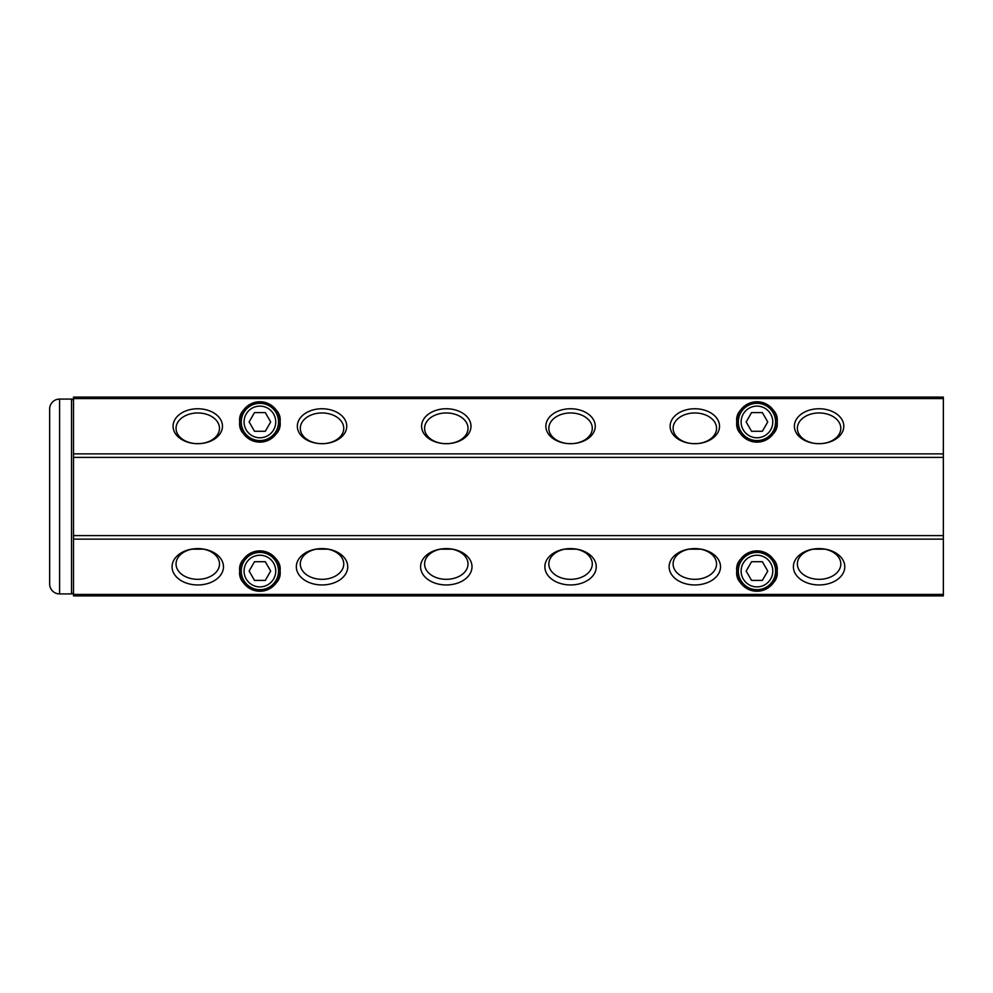<?xml version="1.0" encoding="UTF-8"?>
<svg xmlns="http://www.w3.org/2000/svg" width="993" height="993" viewBox="0 0 993 993"><rect width="100%" height="100%" fill="white"/><g stroke="black" fill="none" stroke-linecap="round" stroke-linejoin="round"><path stroke-width="1.49" d="M73.507 591.94A1.986 1.986 0 0 1 71.521 593.926L59.592 593.926A9.942 9.942 0 0 1 49.65 583.983L49.65 409.017L49.65 583.983M59.592 593.926L59.592 399.074A9.942 9.942 0 0 0 49.65 409.017M71.521 593.926L71.521 399.074A1.986 1.986 0 0 1 73.507 401.06M241.262 421.938A18.644 18.644 0 0 1 259.905 403.307A18.644 18.644 0 0 1 278.536 421.938A18.644 18.644 0 0 1 259.905 440.582A18.644 18.644 0 0 1 241.262 421.938M244.079 421.938A15.826 15.826 0 0 1 259.905 406.112A15.826 15.826 0 0 1 275.731 421.938A15.826 15.826 0 0 1 259.905 437.764A15.826 15.826 0 0 1 244.079 421.938M254.506 412.591L265.292 412.591L270.692 421.938L265.292 431.285L254.506 431.285L249.119 421.938L254.506 412.591M241.262 571.062A18.644 18.644 0 0 1 259.905 552.418A18.644 18.644 0 0 1 278.536 571.062A18.644 18.644 0 0 1 259.905 589.693A18.644 18.644 0 0 1 241.262 571.062M244.079 571.062A15.826 15.826 0 0 1 259.905 555.236A15.826 15.826 0 0 1 275.731 571.062A15.826 15.826 0 0 1 259.905 586.888A15.826 15.826 0 0 1 244.079 571.062M254.506 561.715L265.292 561.715L270.692 571.062L265.292 580.409L254.506 580.409L249.119 571.062L254.506 561.715M738.32 571.062A18.644 18.644 0 0 1 756.951 552.418A18.644 18.644 0 0 1 775.595 571.062A18.644 18.644 0 0 1 756.951 589.693A18.644 18.644 0 0 1 738.32 571.062M741.126 571.062A15.826 15.826 0 0 1 756.951 555.236A15.826 15.826 0 0 1 772.777 571.062A15.826 15.826 0 0 1 756.951 586.888A15.826 15.826 0 0 1 741.126 571.062M751.564 561.715L762.351 561.715L767.75 571.062L762.351 580.409L751.564 580.409L746.165 571.062L751.564 561.715M738.32 421.938A18.644 18.644 0 0 1 756.951 403.307A18.644 18.644 0 0 1 775.595 421.938A18.644 18.644 0 0 1 756.951 440.582A18.644 18.644 0 0 1 738.32 421.938M741.126 421.938A15.826 15.826 0 0 1 756.951 406.112A15.826 15.826 0 0 1 772.777 421.938A15.826 15.826 0 0 1 756.951 437.764A15.826 15.826 0 0 1 741.126 421.938M751.564 412.591L762.351 412.591L767.75 421.938L762.351 431.285L751.564 431.285L746.165 421.938L751.564 412.591M452.001 549.154L440.594 549.154M327.74 549.154L316.333 549.154M203.478 549.154L192.071 549.154M576.263 549.154L564.856 549.154M700.524 549.154L689.117 549.154M824.798 549.154L813.379 549.154M819.088 579.329A21.722 15.354 0 0 1 797.367 563.974A21.722 15.354 0 0 1 819.088 548.608L819.088 548.608A21.722 15.354 0 0 1 840.81 563.974A21.722 15.354 0 0 1 819.088 579.329M694.827 579.329A21.722 15.354 0 0 1 673.105 563.974A21.722 15.354 0 0 1 694.827 548.608L694.827 548.608A21.722 15.354 0 0 1 716.549 563.974A21.722 15.354 0 0 1 694.827 579.329M570.565 579.329A21.722 15.354 0 0 1 548.844 563.974A21.722 15.354 0 0 1 570.565 548.608L570.565 548.608A21.722 15.354 0 0 1 592.287 563.974A21.722 15.354 0 0 1 570.565 579.329M568.083 443.586L573.048 443.586M570.565 443.685A21.722 15.354 180 0 1 548.844 428.331A21.722 15.354 180 0 1 570.565 412.964A21.722 15.354 180 0 1 592.287 428.331A21.722 15.354 180 0 1 570.565 443.685A24.701 17.464 180 0 1 545.852 426.22A24.701 17.464 180 0 1 570.565 408.756A24.701 17.464 180 0 1 595.266 426.22A24.701 17.464 180 0 1 570.565 443.685M692.344 443.586L697.309 443.586M694.827 443.685A21.722 15.354 180 0 1 673.105 428.331A21.722 15.354 180 0 1 694.827 412.964A21.722 15.354 180 0 1 716.549 428.331A21.722 15.354 180 0 1 694.827 443.685A24.701 17.464 180 0 1 670.126 426.22A24.701 17.464 180 0 1 694.827 408.756A24.701 17.464 180 0 1 719.528 426.22A24.701 17.464 180 0 1 694.827 443.685M816.606 443.586L821.571 443.586M819.088 443.685A21.722 15.354 180 0 1 797.367 428.331A21.722 15.354 180 0 1 819.088 412.964A21.722 15.354 180 0 1 840.81 428.331A21.722 15.354 180 0 1 819.088 443.685L819.088 443.685A24.701 17.464 180 0 1 794.388 426.22A24.701 17.464 180 0 1 819.088 408.756A24.701 17.464 180 0 1 843.789 426.22A24.701 17.464 180 0 1 819.088 443.685L819.088 443.685M197.768 579.329A21.722 15.354 0 0 1 176.046 563.974A21.722 15.354 0 0 1 197.768 548.608A21.722 15.354 0 0 1 219.49 563.974A21.722 15.354 0 0 1 197.768 579.329M322.03 579.329A21.722 15.354 0 0 1 300.308 563.974A21.722 15.354 0 0 1 322.03 548.608A21.722 15.354 0 0 1 343.752 563.974A21.722 15.354 0 0 1 322.03 579.329M446.304 579.329A21.722 15.354 0 0 1 424.582 563.974A21.722 15.354 0 0 1 446.304 548.608A21.722 15.354 0 0 1 468.013 563.974A21.722 15.354 0 0 1 446.304 579.329M195.298 443.586L200.251 443.586M197.768 443.685A21.722 15.354 180 0 1 176.046 428.331A21.722 15.354 180 0 1 197.768 412.964A21.722 15.354 180 0 1 219.49 428.331A21.722 15.354 180 0 1 197.768 443.685A24.701 17.464 180 0 1 173.067 426.22A24.701 17.464 180 0 1 197.768 408.756A24.701 17.464 180 0 1 222.469 426.22A24.701 17.464 180 0 1 197.768 443.685M319.56 443.586L324.512 443.586M322.03 443.685A21.722 15.354 180 0 1 300.308 428.331A21.722 15.354 180 0 1 322.03 412.964A21.722 15.354 180 0 1 343.752 428.331A21.722 15.354 180 0 1 322.03 443.685A24.701 17.464 180 0 1 297.329 426.22A24.701 17.464 180 0 1 322.03 408.756A24.701 17.464 180 0 1 346.743 426.22A24.701 17.464 180 0 1 322.03 443.685M443.821 443.586L448.786 443.586M446.304 443.685A21.722 15.354 180 0 1 424.582 428.331A21.722 15.354 180 0 1 446.304 412.964A21.722 15.354 180 0 1 468.013 428.331A21.722 15.354 180 0 1 446.304 443.685A24.701 17.464 180 0 1 421.591 426.22A24.701 17.464 180 0 1 446.304 408.756A24.701 17.464 180 0 1 471.005 426.22A24.701 17.464 180 0 1 446.304 443.685M819.088 584.951A25.694 18.172 -0 0 1 793.395 566.78A25.694 18.172 -0 0 1 819.088 548.608L819.088 548.608A25.694 18.172 -0 0 1 844.782 566.78A25.694 18.172 -0 0 1 819.088 584.951M694.827 584.951A25.694 18.172 -0 0 1 669.121 566.78A25.694 18.172 -0 0 1 694.827 548.608L694.827 548.608A25.694 18.172 -0 0 1 720.521 566.78A25.694 18.172 -0 0 1 694.827 584.951M570.565 584.951A25.694 18.172 0 0 1 544.859 566.78A25.694 18.172 0 0 1 570.565 548.608L570.565 548.608A25.694 18.172 0 0 1 596.259 566.78A25.694 18.172 0 0 1 570.565 584.951M197.768 584.951A25.694 18.172 0 0 1 172.074 566.78A25.694 18.172 0 0 1 197.768 548.608A25.694 18.172 0 0 1 223.475 566.78A25.694 18.172 0 0 1 197.768 584.951M322.03 584.951A25.694 18.172 0 0 1 296.336 566.78A25.694 18.172 0 0 1 322.03 548.608A25.694 18.172 0 0 1 347.736 566.78A25.694 18.172 0 0 1 322.03 584.951M446.304 584.951A25.694 18.172 0 0 1 420.598 566.78A25.694 18.172 0 0 1 446.304 548.608A25.694 18.172 0 0 1 471.998 566.78A25.694 18.172 0 0 1 446.304 584.951M736.769 571.062A20.195 20.195 0 0 0 756.951 591.245A20.195 20.195 0 0 0 777.147 571.062C778.289 580.607 771.561 587.335 756.951 591.245C742.342 587.335 735.614 580.607 736.769 571.062C735.614 561.517 742.342 554.777 756.951 550.867C771.561 554.777 778.289 561.517 777.147 571.062A20.195 20.195 0 0 0 756.951 550.867A20.195 20.195 0 0 0 736.769 571.062M239.71 571.062A20.195 20.195 0 0 0 259.905 591.245A20.195 20.195 0 0 0 280.088 571.062C281.242 580.607 274.515 587.335 259.905 591.245C245.296 587.335 238.568 580.607 239.71 571.062C238.568 561.517 245.296 554.777 259.905 550.867C274.515 554.777 281.242 561.517 280.088 571.062A20.195 20.195 0 0 0 259.905 550.867A20.195 20.195 0 0 0 239.71 571.062M736.769 421.938A20.195 20.195 0 0 0 756.951 442.133A20.195 20.195 0 0 0 777.147 421.938C778.289 431.483 771.561 438.223 756.951 442.133C742.342 438.223 735.614 431.483 736.769 421.938C735.614 412.393 742.342 405.665 756.951 401.755C771.561 405.665 778.289 412.393 777.147 421.938A20.195 20.195 0 0 0 756.951 401.755A20.195 20.195 0 0 0 736.769 421.938M239.71 421.938A20.195 20.195 0 0 0 259.905 442.133A20.195 20.195 0 0 0 280.088 421.938C281.242 431.483 274.515 438.223 259.905 442.133C245.296 438.223 238.568 431.483 239.71 421.938C238.568 412.393 245.296 405.665 259.905 401.755C274.515 405.665 281.242 412.393 280.088 421.938A20.195 20.195 0 0 0 259.905 401.755A20.195 20.195 0 0 0 239.71 421.938M73.507 594.435L73.507 595.899L943.35 595.899L943.35 397.101L73.507 397.101L73.507 594.435L943.35 594.435M73.507 397.101L943.35 397.101M943.35 595.899L73.507 595.899M943.35 539.125L73.507 539.125M73.507 453.875L943.35 453.875M943.35 398.565L73.507 398.565M73.507 535.612L943.35 535.612M943.35 457.388L73.507 457.388M71.521 399.074L59.592 399.074"/></g></svg>
